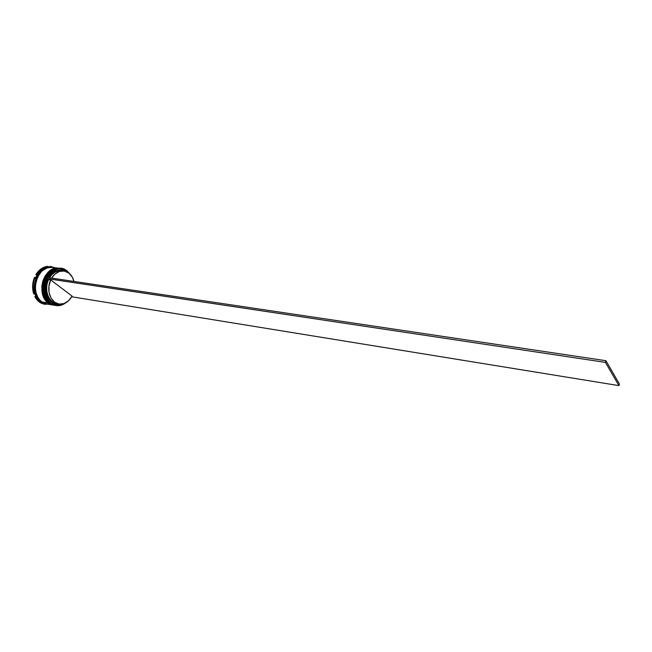<?xml version="1.0" encoding="UTF-8"?>
<svg xmlns="http://www.w3.org/2000/svg" width="652" height="652" viewBox="0 0 652 652"><rect width="100%" height="100%" fill="white"/><g stroke="black" fill="none" stroke-linecap="round" stroke-linejoin="round"><path stroke-width="0.98" d="M50.147 303.18L54.947 305.38L49.886 303.27C36.691 294.843 45.738 265.34 60.449 268.469L60.449 268.469C53.187 267.532 47.62 272.675 43.766 283.905C43.342 294.541 45.387 300.996 49.886 303.27L50.147 303.18M49.772 303.245L54.907 305.372M60.4 268.469L60.359 268.461C45.656 265.323 36.61 294.826 49.805 303.262C45.298 300.979 43.26 294.525 43.684 283.897C47.539 272.666 53.097 267.524 60.359 268.461L60.693 268.51M49.691 303.172L49.707 303.204C36.569 294.68 45.477 265.437 60.359 268.461M48.9 302.968L53.7 305.169L48.639 303.058C35.444 294.631 44.491 265.16 59.193 268.298L59.193 268.298C51.932 267.361 46.373 272.495 42.519 283.71C42.095 294.337 44.14 300.784 48.639 303.058L48.9 302.968M48.525 303.033L53.415 305.12M59.153 268.29L59.112 268.29C44.409 265.152 35.363 294.623 48.558 303.05C44.059 300.768 42.013 294.321 42.437 283.702C46.292 272.487 51.85 267.344 59.112 268.29L59.446 268.339M44.907 303.498L41.508 301.778C37.311 299.659 35.2 293.685 35.167 283.848C38.077 272.968 43.203 267.434 50.554 267.247L45.314 268.437L40.294 272.283L36.667 278.217L35.224 283.49L35.021 288.95L36.716 295.69L40.351 300.841L44.907 303.498M67.197 271.126L69.903 273.954L67.197 271.126L64.809 269.675L59.479 268.705L56.724 269.243L51.573 272.275L47.539 277.483C53.268 268.681 59.829 266.562 67.197 271.126L67.197 271.126M57.881 303.808C48.99 303.726 43.537 289.83 48.615 279.618L47.783 279.243C41.809 291.118 49.764 306.847 60.057 304.166L56.545 304.264L54.083 303.587L51.81 302.3L48.134 298.094L46.871 295.323L45.754 288.975L46.634 282.349L47.783 279.243L46.968 278.624L45.721 281.957L44.768 289.08L45.966 295.902L49.112 301.403L51.272 303.392L56.349 305.495L61.801 304.916L65.379 302.993C60.563 306.31 55.86 306.44 51.272 303.392L51.133 303.49C55.876 306.619 60.701 306.416 65.624 302.862C62.568 305.185 59.34 306.081 55.942 305.552L50.383 303.359L55.942 305.552M70.098 274.158L67.172 271.012L70.098 274.158M55.575 305.486L51.133 303.49C37.946 295.046 47.001 265.511 61.695 268.648L67.172 271.012C52.347 258.111 34.955 292.715 51.133 303.49L51.272 303.392C44.548 297.23 43.113 288.975 46.968 278.624L48.615 279.618C43.806 289.349 48.46 302.667 56.83 303.685L58.908 304.036C50.546 303.025 45.901 289.684 50.709 279.928L48.615 279.618L50.709 279.928L72.07 296.089C68.713 301.957 64.328 304.614 58.908 304.036M54.157 305.242L49.136 303.147L54.157 305.242M48.525 304.345L47.955 304.248L48.525 304.345M45.811 304.044L47.62 304.125L44.947 304.288L39.984 302.169L45.811 304.044M45.893 303.816L40.66 301.697L39.984 302.169L34.792 296.513C37.082 300.833 40.277 303.392 44.377 304.191L44.947 304.288M49.552 303.213L49.136 303.147L49.552 303.213C36.365 294.785 45.404 265.291 60.114 268.428L54.801 268.966L50.774 271.159L47.311 274.745L44.116 281.142L43.065 286.587L43.073 290.262L44.76 297.067L48.403 302.267L54.491 305.307L49.552 303.213M53.122 305.071L48.313 303.001L41.891 301.909C28.672 293.514 37.694 264.223 52.413 267.353L47.099 267.882L41.834 271.102L37.775 276.611L35.583 283.547L35.306 287.214L35.958 292.544L37.824 297.271L39.666 299.863L41.891 301.909L46.708 303.962L53.122 305.071L48.313 303.001L41.891 301.909L46.716 303.962M52.005 267.296L51.182 267.181C36.455 264.052 27.441 293.302 40.66 301.697L46.3 303.897L41.475 301.835C28.264 293.441 37.278 264.166 52.005 267.296L46.683 267.817L41.418 271.045L37.368 276.546L35.175 283.481L35.192 290.751L37.417 297.198L41.475 301.835L46.3 303.897M50.84 266.505L54.45 267.638L50.44 266.456L51.272 266.945L47.677 266.945L48.061 266.456L47.49 266.383C42.796 266.986 38.916 269.741 35.868 274.663L41.06 268.893L44.197 267.181L48.061 266.456C43.366 267.067 39.495 269.822 36.439 274.745C39.495 269.822 43.366 267.067 48.061 266.456L47.677 266.945L51.272 266.945L50.554 266.472M64.059 270.996L68.916 273.09L64.434 271.053L59.519 271.403L54.898 274.125L51.671 278.094C55.012 272.895 59.136 270.523 64.059 270.996L61.964 270.702C57.042 270.23 52.91 272.593 49.576 277.785C53.244 272.161 57.726 269.871 63.008 270.906M65.192 271.224C58.859 268.388 53.325 270.531 48.615 277.646L52.111 273.261L56.911 270.441L62.013 270.083L65.2 271.224M68.916 273.09C71.37 275.062 73.048 277.833 73.937 281.419L72.331 277.198L68.916 273.09M50.473 266.847L49.87 266.383L50.473 266.847M44.67 304.231L40.856 302.968L38.069 300.955L34.792 296.513L36.21 297.084L34.564 293.107L34.279 293.979L33.708 293.881L32.633 285.649L34.515 277.344C32.282 282.903 32.013 288.412 33.708 293.881L34.279 293.979C32.584 288.51 32.861 282.992 35.086 277.434L34.515 277.344L35.086 277.434C32.861 282.992 32.584 288.51 34.279 293.979L34.564 293.107L36.21 297.084L35.363 296.603L39.984 302.169L40.66 301.697C27.245 293.172 36.756 263.514 51.589 267.247M35.868 274.663L37.335 274.321L35.289 278.38L35.086 277.434L35.289 278.38L37.335 274.321L35.868 274.663M54.108 267.727L52.739 267.401M47.131 304.028L49.943 304.044M48.313 303.001C35.118 294.574 44.157 265.12 58.859 268.249L53.554 268.787L49.519 270.979L45.094 276.016L42.869 280.947L41.818 286.391L42.396 293.604L45.118 299.716L48.313 303.001M59.902 268.396L59.699 268.371C44.988 265.234 35.95 294.712 49.136 303.147L44.589 297.524C41.076 288.551 42.356 280.319 48.435 272.838C51.924 269.317 55.746 267.833 59.902 268.396M61.695 268.648L60.946 268.542C46.243 265.405 37.197 294.924 50.383 303.359L45.86 297.793C42.307 288.763 43.594 280.49 49.731 272.976C53.268 269.423 57.131 267.964 61.321 268.6M72.07 296.089L68.55 300.768L64.026 303.571L59.136 304.077L54.589 302.178L51.043 298.119L49.063 292.479L48.941 286.098L50.709 279.928L72.07 296.089M47.425 277.467L46.968 278.624L605.423 362.382L46.879 278.559L47.425 277.467L605.928 360.711L47.425 277.467M619.4 384.004L605.928 360.711L619.4 384.004L618.919 385.617L605.423 362.382L605.928 360.711L605.423 362.382L618.919 385.617L619.4 384.004M71.696 296.766L618.919 385.617L71.696 296.766M48.468 302.993C35.322 294.476 44.222 265.258 59.112 268.29M52.413 267.353L58.859 268.249M59.699 268.371L60.114 268.428"/></g></svg>
